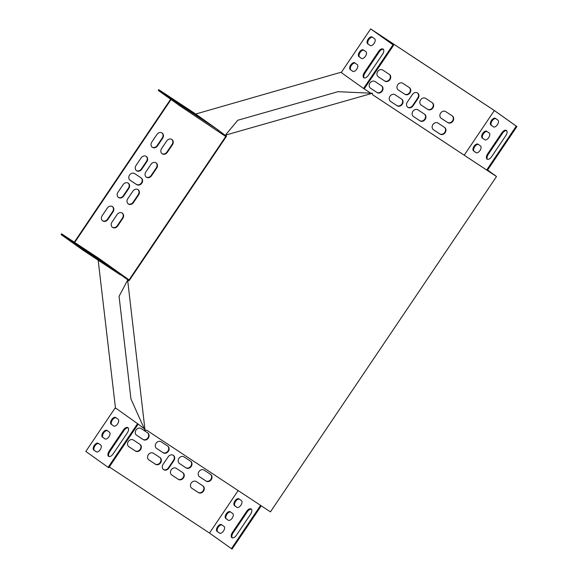<?xml version="1.0" encoding="UTF-8"?>
<svg xmlns="http://www.w3.org/2000/svg" width="578" height="578" viewBox="0 0 578 578"><rect width="100%" height="100%" fill="white"/><g stroke="black" fill="none" stroke-linecap="round" stroke-linejoin="round"><path stroke-width="0.87" d="M129.205 280.561L127.752 280.973L145.064 430.509L146.509 430.097L270.439 511.87L496.509 176.521L372.579 94.741L372.405 93.268L226.215 134.92L226.381 136.401L129.205 280.561L128.807 280.279L225.984 136.119L226.381 136.401M195.704 114.025L341.533 72.113L341.627 72.842L363.548 88.448L392.975 44.788L370.664 28.9L494.595 110.673L516.913 126.56L487.63 169.997L495.462 175.806L372.572 94.72M494.978 175.43L496.509 176.521M127.752 280.973L127.355 280.691L128.807 280.279M226.215 134.92L225.817 134.638L225.984 136.119M145.064 430.509L130.939 398.914L119.068 296.326L127.355 280.691M225.817 134.638L237.753 120.26L338.051 91.685L372.405 93.268M94.561 255.924L100.767 260.071L94.561 255.924M86.642 251.141L110.434 266.993L86.57 251.242M72.488 241.358L78.695 245.506L72.488 241.358M83.521 248.641L89.727 252.788L83.521 248.641M171.037 99.524L74.685 242.457L99.214 258.641L121.127 274.247L83.521 249.436L83.008 250.195L120.34 274.832L121.127 274.247L128.569 279.542L128.656 280.323M74.685 242.457L61.608 233.823L83.521 249.436M61.608 233.823L61.087 234.589L83.008 250.195M158.784 89.669L180.704 105.275L218.036 129.906L195.342 113.765L158.784 89.669L158.271 90.428L180.192 106.041L225.232 136.148L225.969 135.938M487.167 131.589A4.039 2.131 -56.6 0 0 483.266 134.024A4.039 2.131 -56.6 0 0 482.876 138.409L484.92 139.862M228.433 520.337L226.388 518.878A4.039 2.131 123.4 0 1 226.778 514.499A4.039 2.131 123.4 0 1 230.68 512.065M232.255 537.858A4.61 2.435 123.4 0 1 233.107 532.858L247.283 511.833A4.61 2.435 123.4 0 1 251.452 509.225M219.734 533.241L217.689 531.782A4.039 2.131 123.4 0 1 218.079 527.403A4.039 2.131 123.4 0 1 221.981 524.969M268.871 510.836L264.645 508.048M261.249 505.808L232.067 549.1L209.496 533.06L238.143 490.563M495.866 118.685A4.039 2.131 -56.6 0 0 491.965 121.12A4.039 2.131 -56.6 0 0 491.575 125.498L493.619 126.958M506.646 130.664A4.61 2.435 -56.6 0 0 502.484 133.265L488.302 154.297A4.61 2.435 -56.6 0 0 487.456 159.297M237.132 507.433L235.087 505.974A4.039 2.131 123.4 0 1 235.477 501.588A4.039 2.131 123.4 0 1 239.379 499.161M478.468 144.5A4.039 2.131 -56.6 0 0 474.567 146.928A4.039 2.131 -56.6 0 0 474.17 151.313L476.214 152.765M486.727 131.285L489.212 133.048A4.039 2.131 123.4 0 1 488.713 137.6A4.039 2.131 123.4 0 1 484.732 139.76A4.039 2.131 123.4 0 1 484.696 139.739L482.218 137.976A4.039 2.131 123.4 0 1 482.717 133.424A4.039 2.131 123.4 0 1 486.698 131.257A4.039 2.131 123.4 0 1 486.727 131.285M230.246 511.754L232.724 513.524A4.039 2.131 123.4 0 1 232.226 518.076A4.039 2.131 123.4 0 1 228.245 520.236A4.039 2.131 123.4 0 1 228.209 520.214L225.731 518.452A4.039 2.131 123.4 0 1 226.229 513.9A4.039 2.131 123.4 0 1 230.21 511.732A4.039 2.131 123.4 0 1 230.246 511.754M250.599 514.225L236.416 535.257A4.61 2.435 123.4 0 1 231.894 537.692A4.61 2.435 123.4 0 1 232.45 532.432L246.633 511.4A4.61 2.435 123.4 0 1 251.155 508.965A4.61 2.435 123.4 0 1 250.599 514.225M221.54 524.665L224.026 526.428A4.039 2.131 123.4 0 1 223.527 530.98A4.039 2.131 123.4 0 1 219.546 533.14A4.039 2.131 123.4 0 1 219.51 533.118L217.032 531.355A4.039 2.131 123.4 0 1 217.53 526.804A4.039 2.131 123.4 0 1 221.511 524.636A4.039 2.131 123.4 0 1 221.54 524.665M464.221 155.193L494.335 110.528L516.255 126.134L486.979 169.564L494.298 175.04M260.599 505.374L231.417 548.667M495.433 118.374L497.911 120.145A4.039 2.131 123.4 0 1 497.412 124.696A4.039 2.131 123.4 0 1 493.431 126.857A4.039 2.131 123.4 0 1 493.395 126.835L490.917 125.072A4.039 2.131 123.4 0 1 491.416 120.52A4.039 2.131 123.4 0 1 495.397 118.353A4.039 2.131 123.4 0 1 495.433 118.374M487.651 153.871L501.827 132.839A4.61 2.435 123.4 0 1 506.35 130.397A4.61 2.435 123.4 0 1 505.793 135.664L491.618 156.696A4.61 2.435 123.4 0 1 487.095 159.131A4.61 2.435 123.4 0 1 487.651 153.871L488.302 154.297M238.945 498.85L241.423 500.613A4.039 2.131 123.4 0 1 240.925 505.165A4.039 2.131 123.4 0 1 236.944 507.332A4.039 2.131 123.4 0 1 236.915 507.311L234.43 505.54A4.039 2.131 123.4 0 1 234.928 500.996A4.039 2.131 123.4 0 1 238.909 498.828A4.039 2.131 123.4 0 1 238.945 498.85M478.028 144.189L480.513 145.952A4.039 2.131 123.4 0 1 480.007 150.504A4.039 2.131 123.4 0 1 476.034 152.671A4.039 2.131 123.4 0 1 475.997 152.643L473.519 150.88A4.039 2.131 123.4 0 1 474.018 146.328A4.039 2.131 123.4 0 1 477.999 144.168A4.039 2.131 123.4 0 1 478.028 144.189M364.342 88.672L393.632 45.221L371.712 29.615L494.335 110.528M363.887 50.25A4.039 2.131 -56.6 0 0 359.986 52.677A4.039 2.131 -56.6 0 0 359.595 57.063L361.64 58.515M372.586 37.346A4.039 2.131 -56.6 0 0 368.685 39.774A4.039 2.131 -56.6 0 0 368.294 44.159L370.339 45.611M383.366 49.325A4.61 2.435 -56.6 0 0 379.204 51.926L365.029 72.958A4.61 2.435 -56.6 0 0 364.176 77.951M355.188 63.154A4.039 2.131 -56.6 0 0 351.287 65.589A4.039 2.131 -56.6 0 0 350.897 69.967L352.941 71.426M361.423 58.4A4.039 2.131 -56.6 0 0 361.452 58.421A4.039 2.131 -56.6 0 0 365.433 56.254A4.039 2.131 -56.6 0 0 365.932 51.702L363.454 49.939A4.039 2.131 -56.6 0 0 363.418 49.918A4.039 2.131 -56.6 0 0 359.437 52.078A4.039 2.131 -56.6 0 0 358.938 56.63L361.488 58.443M370.122 45.489A4.039 2.131 -56.6 0 0 370.151 45.518A4.039 2.131 -56.6 0 0 374.132 43.35A4.039 2.131 -56.6 0 0 374.631 38.798L372.153 37.035A4.039 2.131 -56.6 0 0 372.116 37.014A4.039 2.131 -56.6 0 0 368.143 39.174A4.039 2.131 -56.6 0 0 367.644 43.726L370.187 45.532M341.533 72.113L370.664 28.9M382.52 54.318A4.61 2.435 -56.6 0 0 383.077 49.058A4.61 2.435 -56.6 0 0 378.547 51.493L364.371 72.525A4.61 2.435 -56.6 0 0 363.815 77.784A4.61 2.435 -56.6 0 0 368.338 75.35L382.52 54.318M352.717 71.304A4.039 2.131 -56.6 0 0 352.753 71.325A4.039 2.131 -56.6 0 0 356.734 69.158A4.039 2.131 -56.6 0 0 357.233 64.613L354.755 62.843A4.039 2.131 -56.6 0 0 354.719 62.821A4.039 2.131 -56.6 0 0 350.738 64.989A4.039 2.131 -56.6 0 0 350.239 69.541L352.79 71.347M138.055 424.339L108.787 467.754L108.137 467.327L85.819 451.44L114.95 408.227L115.347 408.509L115.651 408.061L137.564 423.667L108.137 467.327M107.4 430.726A4.039 2.131 -56.6 0 0 103.498 433.153A4.039 2.131 -56.6 0 0 103.108 437.539L105.153 438.991M98.701 443.629A4.039 2.131 -56.6 0 0 94.799 446.057A4.039 2.131 -56.6 0 0 94.409 450.443L96.454 451.895M128.172 427.886A4.61 2.435 -56.6 0 0 124.003 430.487L109.827 451.519A4.61 2.435 -56.6 0 0 108.975 456.512M116.099 417.815A4.039 2.131 -56.6 0 0 112.197 420.249A4.039 2.131 -56.6 0 0 111.807 424.635L113.852 426.087M104.936 438.868A4.039 2.131 -56.6 0 0 104.965 438.89A4.039 2.131 -56.6 0 0 108.946 436.73A4.039 2.131 -56.6 0 0 109.444 432.178L106.966 430.415A4.039 2.131 -56.6 0 0 106.93 430.393A4.039 2.131 -56.6 0 0 102.956 432.554A4.039 2.131 -56.6 0 0 102.451 437.105L105.001 438.912M96.237 451.779A4.039 2.131 -56.6 0 0 96.266 451.801A4.039 2.131 -56.6 0 0 100.247 449.633A4.039 2.131 -56.6 0 0 100.745 445.082L98.267 443.319A4.039 2.131 -56.6 0 0 98.231 443.297A4.039 2.131 -56.6 0 0 94.25 445.457A4.039 2.131 -56.6 0 0 93.752 450.009L96.302 451.823M109.177 451.086A4.61 2.435 -56.6 0 0 108.621 456.353A4.61 2.435 -56.6 0 0 113.144 453.911L127.319 432.879A4.61 2.435 -56.6 0 0 127.875 427.619A4.61 2.435 -56.6 0 0 123.352 430.054L109.177 451.086L109.827 451.519M113.635 425.964A4.039 2.131 -56.6 0 0 113.664 425.986A4.039 2.131 -56.6 0 0 117.645 423.826A4.039 2.131 -56.6 0 0 118.143 419.274L115.665 417.511A4.039 2.131 -56.6 0 0 115.629 417.482A4.039 2.131 -56.6 0 0 111.655 419.65A4.039 2.131 -56.6 0 0 111.157 424.201L113.7 426.008M183.948 106.497L177.742 102.349L183.847 106.641M172.909 99.214L166.702 95.067L172.815 99.358M205.775 121.669L181.983 105.81L205.775 121.669M194.981 113.772L188.775 109.632L194.887 113.924M109.321 466.966L209.496 533.06M163.047 464.43A4.039 3.425 125.5 0 0 163.567 469.603A4.039 3.425 125.5 0 0 168.769 468.202L173.92 460.558A4.039 3.425 125.5 0 0 173.4 455.385A4.039 3.425 125.5 0 0 168.198 456.779L163.047 464.43M418.169 98.246A4.039 3.425 125.5 0 0 417.641 93.072A4.039 3.425 125.5 0 0 412.439 94.474L407.288 102.118A4.039 3.425 125.5 0 0 407.808 107.291A4.039 3.425 125.5 0 0 413.01 105.897L418.169 98.246L417.771 97.964A4.039 3.425 125.5 0 0 417.439 92.935M134.674 173.617A4.039 3.425 125.5 0 0 129.595 175.026A4.039 3.425 125.5 0 0 130.079 180.249A4.039 3.425 125.5 0 0 130.166 180.307L136.704 184.62A4.039 3.425 125.5 0 0 141.783 183.219A4.039 3.425 125.5 0 0 141.299 177.988A4.039 3.425 125.5 0 0 141.213 177.93L134.674 173.617M420.033 120.889A4.039 3.425 125.5 0 0 425.112 119.48A4.039 3.425 125.5 0 0 424.628 114.249A4.039 3.425 125.5 0 0 424.541 114.191L418.002 109.878A4.039 3.425 125.5 0 0 412.916 111.287A4.039 3.425 125.5 0 0 413.407 116.51A4.039 3.425 125.5 0 0 413.487 116.568L419.635 120.6A4.039 3.425 125.5 0 0 424.642 119.299A4.039 3.425 125.5 0 0 424.397 114.097M427.763 109.415A4.039 3.425 125.5 0 0 432.843 108.007A4.039 3.425 125.5 0 0 432.358 102.783A4.039 3.425 125.5 0 0 432.272 102.725L425.733 98.404A4.039 3.425 125.5 0 0 420.654 99.813A4.039 3.425 125.5 0 0 421.138 105.037A4.039 3.425 125.5 0 0 421.225 105.102L427.366 109.134A4.039 3.425 125.5 0 0 432.373 107.826A4.039 3.425 125.5 0 0 432.134 102.631M397.137 105.781A4.039 3.425 125.5 0 0 402.223 104.372A4.039 3.425 125.5 0 0 401.739 99.149A4.039 3.425 125.5 0 0 401.652 99.091L395.114 94.778A4.039 3.425 125.5 0 0 390.027 96.179A4.039 3.425 125.5 0 0 390.511 101.41A4.039 3.425 125.5 0 0 390.598 101.468L396.746 105.499A4.039 3.425 125.5 0 0 401.753 104.192A4.039 3.425 125.5 0 0 401.508 98.997M404.875 94.308A4.039 3.425 125.5 0 0 409.954 92.906A4.039 3.425 125.5 0 0 409.47 87.675A4.039 3.425 125.5 0 0 409.383 87.618L402.844 83.304A4.039 3.425 125.5 0 0 397.765 84.713A4.039 3.425 125.5 0 0 398.249 89.937A4.039 3.425 125.5 0 0 398.336 89.995L404.477 94.026A4.039 3.425 125.5 0 0 409.484 92.726A4.039 3.425 125.5 0 0 409.246 87.524M375.086 81.563A4.039 3.425 125.5 0 0 369.999 82.965A4.039 3.425 125.5 0 0 370.484 88.196A4.039 3.425 125.5 0 0 370.57 88.253L377.109 92.567A4.039 3.425 125.5 0 0 382.195 91.158A4.039 3.425 125.5 0 0 381.711 85.934A4.039 3.425 125.5 0 0 381.625 85.876L375.086 81.563M440.06 134.103A4.039 3.425 125.5 0 0 445.139 132.694A4.039 3.425 125.5 0 0 444.655 127.471A4.039 3.425 125.5 0 0 444.569 127.413L438.03 123.092A4.039 3.425 125.5 0 0 432.944 124.501A4.039 3.425 125.5 0 0 433.435 129.725A4.039 3.425 125.5 0 0 433.522 129.783L439.663 133.821A4.039 3.425 125.5 0 0 444.67 132.514A4.039 3.425 125.5 0 0 444.424 127.319M161.183 441.787A4.039 3.425 125.5 0 0 156.096 443.196A4.039 3.425 125.5 0 0 156.58 448.427A4.039 3.425 125.5 0 0 156.667 448.485L163.206 452.798A4.039 3.425 125.5 0 0 168.292 451.389A4.039 3.425 125.5 0 0 167.808 446.165A4.039 3.425 125.5 0 0 167.721 446.108L161.183 441.787M153.445 453.26A4.039 3.425 125.5 0 0 148.365 454.669A4.039 3.425 125.5 0 0 148.849 459.893A4.039 3.425 125.5 0 0 148.936 459.951L155.475 464.271A4.039 3.425 125.5 0 0 160.561 462.862A4.039 3.425 125.5 0 0 160.07 457.639A4.039 3.425 125.5 0 0 159.983 457.574L153.445 453.26M184.071 456.895A4.039 3.425 125.5 0 0 178.985 458.303A4.039 3.425 125.5 0 0 179.476 463.527A4.039 3.425 125.5 0 0 179.556 463.585L186.102 467.898A4.039 3.425 125.5 0 0 191.181 466.489A4.039 3.425 125.5 0 0 190.697 461.266A4.039 3.425 125.5 0 0 190.61 461.208L184.071 456.895M176.333 468.368A4.039 3.425 125.5 0 0 171.254 469.77A4.039 3.425 125.5 0 0 171.738 475A4.039 3.425 125.5 0 0 171.825 475.058L178.364 479.372A4.039 3.425 125.5 0 0 183.45 477.963A4.039 3.425 125.5 0 0 182.959 472.739A4.039 3.425 125.5 0 0 182.879 472.681L176.333 468.368M206.129 481.113A4.039 3.425 125.5 0 0 211.208 479.711A4.039 3.425 125.5 0 0 210.724 474.48A4.039 3.425 125.5 0 0 210.638 474.422L204.099 470.109A4.039 3.425 125.5 0 0 199.013 471.518A4.039 3.425 125.5 0 0 199.504 476.742A4.039 3.425 125.5 0 0 199.591 476.799L205.732 480.831A4.039 3.425 125.5 0 0 210.739 479.53A4.039 3.425 125.5 0 0 210.493 474.328M141.148 428.573A4.039 3.425 125.5 0 0 136.068 429.981A4.039 3.425 125.5 0 0 136.553 435.205A4.039 3.425 125.5 0 0 136.639 435.263L143.178 439.583A4.039 3.425 125.5 0 0 148.264 438.175A4.039 3.425 125.5 0 0 147.773 432.951A4.039 3.425 125.5 0 0 147.693 432.893L141.148 428.573M447.791 122.63A4.039 3.425 125.5 0 0 452.877 121.221A4.039 3.425 125.5 0 0 452.386 115.997A4.039 3.425 125.5 0 0 452.299 115.94L445.761 111.619A4.039 3.425 125.5 0 0 440.682 113.028A4.039 3.425 125.5 0 0 441.166 118.259A4.039 3.425 125.5 0 0 441.252 118.317L447.394 122.348A4.039 3.425 125.5 0 0 452.408 121.04A4.039 3.425 125.5 0 0 452.162 115.846M382.817 70.09A4.039 3.425 125.5 0 0 377.73 71.499A4.039 3.425 125.5 0 0 378.222 76.722A4.039 3.425 125.5 0 0 378.308 76.78L384.847 81.093A4.039 3.425 125.5 0 0 389.926 79.685A4.039 3.425 125.5 0 0 389.442 74.461A4.039 3.425 125.5 0 0 389.355 74.403L382.817 70.09M133.417 440.046A4.039 3.425 125.5 0 0 128.338 441.455A4.039 3.425 125.5 0 0 128.822 446.678A4.039 3.425 125.5 0 0 128.908 446.736L135.447 451.057A4.039 3.425 125.5 0 0 140.526 449.648A4.039 3.425 125.5 0 0 140.042 444.417A4.039 3.425 125.5 0 0 139.955 444.359L133.417 440.046M198.391 492.586A4.039 3.425 125.5 0 0 203.478 491.177A4.039 3.425 125.5 0 0 202.994 485.954A4.039 3.425 125.5 0 0 202.907 485.896L196.368 481.582A4.039 3.425 125.5 0 0 191.282 482.991A4.039 3.425 125.5 0 0 191.766 488.215A4.039 3.425 125.5 0 0 191.853 488.273L197.994 492.304A4.039 3.425 125.5 0 0 203.008 490.997A4.039 3.425 125.5 0 0 202.762 485.802M156.689 168.119A4.039 3.425 125.5 0 0 156.168 162.938A4.039 3.425 125.5 0 0 150.966 164.34L145.815 171.984A4.039 3.425 125.5 0 0 146.335 177.164A4.039 3.425 125.5 0 0 151.537 175.763L156.689 168.119L156.291 167.837A4.039 3.425 125.5 0 0 155.966 162.808M138.648 194.88A4.039 3.425 125.5 0 0 138.128 189.707A4.039 3.425 125.5 0 0 132.926 191.108L127.767 198.753A4.039 3.425 125.5 0 0 128.287 203.933A4.039 3.425 125.5 0 0 133.489 202.531L138.648 194.88L138.25 194.598A4.039 3.425 125.5 0 0 137.918 189.577M111.98 222.176A4.039 3.425 125.5 0 0 112.5 227.349A4.039 3.425 125.5 0 0 117.702 225.955L122.854 218.303A4.039 3.425 125.5 0 0 122.334 213.13A4.039 3.425 125.5 0 0 117.132 214.525L111.98 222.176M172.482 144.695A4.039 3.425 125.5 0 0 171.962 139.522A4.039 3.425 125.5 0 0 166.76 140.916L161.602 148.568A4.039 3.425 125.5 0 0 162.122 153.741A4.039 3.425 125.5 0 0 167.324 152.339L172.482 144.695L172.085 144.413A4.039 3.425 125.5 0 0 171.753 139.385M128.836 188.406A4.039 3.425 125.5 0 0 128.316 183.233A4.039 3.425 125.5 0 0 123.114 184.635L117.955 192.279A4.039 3.425 125.5 0 0 118.476 197.459A4.039 3.425 125.5 0 0 123.678 196.058L128.836 188.406L128.439 188.125A4.039 3.425 125.5 0 0 128.114 183.103M146.877 161.645A4.039 3.425 125.5 0 0 146.357 156.465A4.039 3.425 125.5 0 0 141.155 157.866L136.003 165.518A4.039 3.425 125.5 0 0 136.524 170.691A4.039 3.425 125.5 0 0 141.726 169.289L146.877 161.645L146.487 161.363A4.039 3.425 125.5 0 0 146.155 156.335M162.671 138.221A4.039 3.425 125.5 0 0 162.151 133.048A4.039 3.425 125.5 0 0 156.949 134.443L151.79 142.094A4.039 3.425 125.5 0 0 152.31 147.267A4.039 3.425 125.5 0 0 157.512 145.873L162.671 138.221L162.274 137.94A4.039 3.425 125.5 0 0 161.941 132.911M102.169 215.702A4.039 3.425 125.5 0 0 102.689 220.875A4.039 3.425 125.5 0 0 107.891 219.481L113.05 211.83A4.039 3.425 125.5 0 0 112.529 206.657A4.039 3.425 125.5 0 0 107.327 208.058L102.169 215.702M225.868 135.093L225.138 135.303L218.036 129.906M363.548 88.448L370.303 92.913M217.696 130.007L217.798 130.852M225.138 135.303L225.232 136.148M115.499 408.278L98.173 260.201M143.908 428.508L137.564 423.667M127.832 280.554L127.738 279.781L120.303 274.478M127.738 279.781L128.569 279.542M393.632 45.221L392.975 44.788M516.913 126.56L516.255 126.134M170.64 99.243L74.28 242.189M163.372 469.452A4.039 3.425 125.5 0 0 168.371 467.92L173.523 460.276A4.039 3.425 125.5 0 0 173.198 455.247M407.613 107.147A4.039 3.425 125.5 0 0 412.613 105.615L417.771 97.964M129.906 180.119L136.307 184.339A4.039 3.425 125.5 0 0 141.314 183.038A4.039 3.425 125.5 0 0 141.075 177.836M413.234 116.38L419.635 120.6M420.965 104.907L427.366 109.134M390.345 101.28L396.746 105.499M398.076 89.807L404.477 94.026M370.317 88.066L376.712 92.285A4.039 3.425 125.5 0 0 381.726 90.977A4.039 3.425 125.5 0 0 381.48 85.782M433.262 129.595L439.663 133.821M156.414 448.29L162.815 452.516A4.039 3.425 125.5 0 0 167.822 451.208A4.039 3.425 125.5 0 0 167.577 446.014M148.683 459.763L155.077 463.99A4.039 3.425 125.5 0 0 160.084 462.682A4.039 3.425 125.5 0 0 159.846 457.487M179.303 463.397L185.704 467.616A4.039 3.425 125.5 0 0 190.711 466.316A4.039 3.425 125.5 0 0 190.465 461.114M171.572 474.87L177.966 479.09A4.039 3.425 125.5 0 0 182.98 477.782A4.039 3.425 125.5 0 0 182.735 472.587M199.331 476.612L205.732 480.831M136.386 435.075L142.78 439.302A4.039 3.425 125.5 0 0 147.795 437.994A4.039 3.425 125.5 0 0 147.549 432.799M441 118.129L447.394 122.348M378.048 76.592L384.449 80.812A4.039 3.425 125.5 0 0 389.456 79.504A4.039 3.425 125.5 0 0 389.211 74.309M128.648 446.548L135.05 450.768A4.039 3.425 125.5 0 0 140.057 449.467A4.039 3.425 125.5 0 0 139.818 444.265M191.6 488.085L197.994 492.304M146.14 177.013A4.039 3.425 125.5 0 0 151.14 175.481L156.291 167.837M128.099 203.781A4.039 3.425 125.5 0 0 133.092 202.249L138.25 194.598M112.305 227.205A4.039 3.425 125.5 0 0 117.305 225.666L122.464 218.022A4.039 3.425 125.5 0 0 122.131 212.993M161.927 153.589A4.039 3.425 125.5 0 0 166.926 152.057L172.085 144.413M118.288 197.308A4.039 3.425 125.5 0 0 123.287 195.776L128.439 188.125M136.329 170.539A4.039 3.425 125.5 0 0 141.328 169.007L146.487 161.363M152.122 147.123A4.039 3.425 125.5 0 0 157.115 145.584L162.274 137.94M102.501 220.731A4.039 3.425 125.5 0 0 107.494 219.199L112.652 211.548A4.039 3.425 125.5 0 0 112.32 206.519M487.63 169.997L486.979 169.564M495.071 175.293L494.414 174.859M180.192 106.041L180.704 105.275M107.494 219.199L107.891 219.481M112.652 211.548L113.05 211.83M157.115 145.584L157.512 145.873M141.328 169.007L141.726 169.289M123.287 195.776L123.678 196.058M166.926 152.057L167.324 152.339M117.305 225.666L117.702 225.955M122.464 218.022L122.854 218.303M133.092 202.249L133.489 202.531M151.14 175.481L151.537 175.763M135.05 450.768L135.447 451.057M384.449 80.812L384.847 81.093M142.78 439.302L143.178 439.583M177.966 479.09L178.364 479.372M185.704 467.616L186.102 467.898M155.077 463.99L155.475 464.271M162.815 452.516L163.206 452.798M376.712 92.285L377.109 92.567M136.307 184.339L136.704 184.62M412.613 105.615L413.01 105.897M168.371 467.92L168.769 468.202M173.523 460.276L173.92 460.558M217.689 531.782L217.032 531.355M94.409 450.443L93.752 450.009M367.644 43.726L368.294 44.159M490.917 125.072L491.575 125.498M124.003 430.487L123.352 430.054M233.107 532.858L232.45 532.432M247.283 511.833L246.633 511.4M364.371 72.525L365.029 72.958M378.547 51.493L379.204 51.926M501.827 132.839L502.484 133.265M103.108 437.539L102.451 437.105M226.388 518.878L225.731 518.452M111.807 424.635L111.157 424.201M235.087 505.974L234.43 505.54M358.938 56.63L359.595 57.063M482.218 137.976L482.876 138.409M350.239 69.541L350.897 69.967M473.519 150.88L474.17 151.313"/></g></svg>
